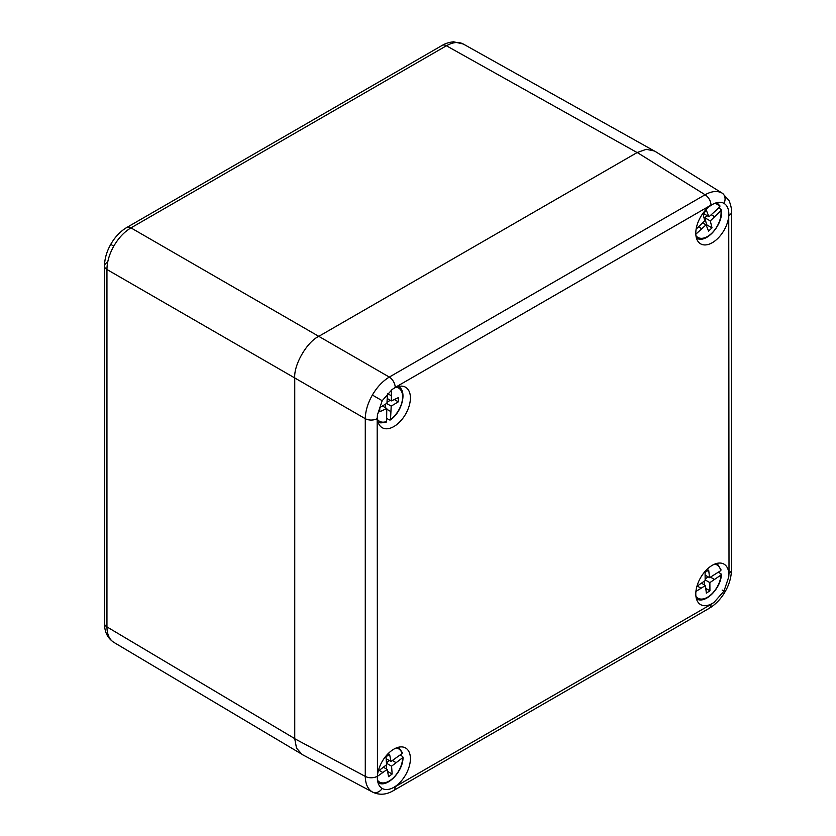 <?xml version="1.0" encoding="UTF-8"?>
<svg xmlns="http://www.w3.org/2000/svg" width="836" height="836" viewBox="0 0 836 836"><rect width="100%" height="100%" fill="white"/><g stroke="black" fill="none" stroke-linecap="round" stroke-linejoin="round"><path stroke-width="1.25" d="M113.769 246.15L110.749 244.352C114.971 236.975 120.321 231.353 126.769 227.486L126.769 227.486A8.496 4.901 60 0 1 130.97 227.883C124.261 231.875 118.534 237.957 113.769 246.15C109.307 254.165 107.029 261.95 106.945 269.505L106.945 626.885C107.029 634.315 109.307 639.456 113.769 642.32L300.448 753.393M637.126 152.56L446.414 45.771C453.091 42.019 458.818 41.497 463.572 44.183L652.759 150.114M372.762 792.194L372.375 791.985C367.788 789.163 365.426 783.969 365.28 776.393L365.28 418.69C365.426 411.04 367.788 403.151 372.375 395.041C377.109 387.005 382.752 381.017 389.315 377.078L705.103 194.757C711.718 191.089 717.403 190.545 722.137 193.106A8.496 6.939 -60 0 1 723.986 203.367C721.238 201.842 717.946 201.915 714.111 203.608A23.366 13.491 120 0 0 712.314 204.538A23.366 13.491 120 0 0 697.151 224.8A23.366 13.491 120 0 0 700.275 243.631A23.366 13.491 120 0 0 712.314 242.691A23.366 13.491 120 0 0 728.741 212.051C728.281 207.892 726.693 204.998 723.986 203.367L723.621 203.169M392.084 788.223L395.209 786.739A8.496 4.901 60 0 1 393.442 790.626L391.394 791.713C385.093 794.869 378.854 795.026 372.699 792.162L302.11 754.48L296.519 748.168L294.742 738.742L294.742 377.966C293.676 364.862 306.885 341.976 318.777 336.354L637.22 152.497L705.103 194.757A8.496 4.901 60 0 1 710.987 205.102L395.209 387.413L392.084 389.534L382.188 400.705L377.454 414.865L377.182 418.627L377.454 779.779C377.903 783.938 379.481 786.833 382.188 788.452C384.947 789.989 388.249 789.905 392.084 788.223A23.366 13.491 120 0 0 393.881 787.303A23.366 13.491 120 0 0 409.243 766.382A23.366 13.491 120 0 0 405.199 747.781A23.366 13.491 120 0 0 393.881 749.14A23.366 13.491 120 0 0 377.454 779.779M395.209 786.739L710.987 604.418L714.111 602.307L723.986 591.115L728.741 576.965L729.013 573.203A8.496 4.901 0 0 0 731.5 569.734L731.5 212.03C731.416 212.02 732.064 207.474 728.898 200.368L722.513 193.335M714.111 602.307A23.366 13.491 -60 0 1 712.314 603.456A23.366 13.491 -60 0 1 700.275 604.397A23.366 13.491 -60 0 1 697.151 585.555A23.366 13.491 -60 0 1 712.314 565.293A23.366 13.491 -60 0 1 723.631 563.934A23.366 13.491 -60 0 1 728.741 576.965M392.084 389.534A23.366 13.491 -60 0 1 393.881 388.385A23.366 13.491 -60 0 1 405.199 387.026A23.366 13.491 -60 0 1 409.243 405.617A23.366 13.491 -60 0 1 393.881 426.538A23.366 13.491 -60 0 1 381.843 427.478A23.366 13.491 -60 0 1 377.454 414.865M381.833 788.233L382.188 788.452A8.496 6.939 120 0 1 372.375 791.985M637.22 152.497L646.27 149.32L654.536 151.013L722.137 193.106M695.949 596.434A19.165 11.067 120 0 0 710.673 594.981A19.165 11.067 120 0 0 721.019 575.001L709.868 582.619L709.931 590.791L706.336 593.142L705.448 585.513L695.928 591.449M696.942 586.266L705.156 580.581L705.082 572.409L708.677 570.058L709.565 577.686L720.757 570.654A19.165 11.067 120 0 0 714.581 564.164M721.071 573.914L721.019 575.001L721.071 573.914L718.406 572.2M697.276 586.046L700.934 588.168M701.498 583.225L705.448 585.513M705.103 575.116L709.565 577.686M714.341 579.379L710.485 577.153M708.113 576.85L705.135 579.003M705.145 579.891L709.868 582.619M704.476 581.072L704.508 584.96M705.783 588.387L709.931 590.791M720.81 569.567L720.757 570.654M377.517 780.281A19.165 11.067 120 0 0 392.711 778.42A19.165 11.067 120 0 0 402.628 757.719L391.572 766.184L392.147 774.032L388.573 776.675L387.193 769.423L377.402 776.341M378.217 771.189L386.577 764.71L386.002 756.852L389.576 754.218L390.966 761.471L402.085 753.56A19.165 11.067 120 0 0 396.149 748.011M402.67 756.559L402.628 757.719L402.67 756.559L400.204 754.95M379.23 770.437L382.689 772.433M383.431 767.249L387.193 769.423M386.138 758.691L390.966 761.471M395.992 762.61L392.377 760.52M389.315 760.52L386.441 762.84M386.472 763.237L391.572 766.184M386.305 764.93L386.608 769.078M387.57 771.388L392.147 774.032M402.137 752.4L402.085 753.56L402.137 752.4M695.949 235.679A19.165 11.067 120 0 0 712.209 232.805A19.165 11.067 120 0 0 720.893 210.63L720.904 209.324L718.751 207.913M696.127 229.168L704.738 220.767L703.003 213.807L706.441 210.567L708.959 216.796L719.723 207.004A19.165 11.067 120 0 0 714.581 203.409M720.904 209.324L720.893 210.63L710.287 220.913L712.021 227.873L708.573 231.102L706.065 224.874L695.813 234.184M703.442 213.389L708.959 216.796M714.498 216.629L711.29 214.779M706.984 215.657L704.873 217.788L710.287 220.913M698.572 226.88L701.686 228.677M702.637 222.898L706.065 224.874M704.873 217.788L706.608 224.748L712.021 227.873M719.723 207.004L719.995 205.969L716.88 202.636A20.44 11.798 -60 0 1 717.246 202.876M391.457 389.984L391.373 400.904L398.448 397.591L398.312 401.834L391.206 406.108L390.527 419.4A19.165 11.067 120 0 0 402.294 400.475A19.165 11.067 120 0 0 396.149 387.256M377.517 419.526A19.165 11.067 120 0 0 386.619 421.49L386.775 408.47L379.701 411.772L379.837 407.54L386.943 403.265L387.507 393.526L391.279 395.741M386.723 418.481L389.639 419.975L390.527 419.4L389.639 419.975M385.72 404.007L385.427 407.686M386.796 409.243L390.778 411.542M386.619 403.464L391.206 406.108M382.449 405.972L386.775 408.47M387.319 398.563L391.373 400.904M394.32 399.524L398.312 401.834M390.297 400.277L387.026 402.241M386.619 421.49L385.73 422.065M113.644 642.236A8.496 6.939 -58.9 0 0 113.738 642.299A8.496 6.939 -58.9 0 0 113.769 642.32C108.063 638.443 105.012 632.904 104.584 625.704L104.5 266.067A8.496 4.901 180 0 1 106.987 262.598M294.742 738.627L106.945 626.885A8.496 4.901 180 0 1 104.5 623.447M126.769 227.486L442.213 45.374A8.496 4.901 60 0 1 446.414 45.771L130.97 227.883L389.315 377.078A8.496 4.901 60 0 1 395.209 387.413M377.182 418.627A8.496 4.901 0 0 1 365.28 418.69L106.945 269.505A8.496 4.901 180 0 1 104.5 266.067C104.604 258.773 106.694 251.531 110.749 244.352M714.111 203.608L710.987 205.102M382.188 400.705L372.375 395.041M723.986 591.115L722.137 590.049M393.442 790.626L709.231 608.305A8.496 4.901 60 0 0 710.987 604.418M294.742 738.742L365.28 776.393A8.496 4.901 0 0 0 377.182 776.33M729.013 573.203L728.741 212.051M729.013 215.5A8.496 4.901 0 0 0 731.5 212.03M378.384 782.862A20.44 11.798 -60 0 1 377.997 782.642L378.384 782.862C387.413 788.212 403.558 770.74 403.004 757.092M696.827 238.25A20.44 11.798 -60 0 1 696.43 238.041L696.827 238.25C706.629 244.154 724.07 223.212 721.228 209.805M442.213 45.374C442.202 45.478 445.787 42.636 453.561 41.8L463.259 44.005M709.231 608.305L711.436 606.926C717.058 602.913 721.604 597.855 725.084 591.742C729.159 584.782 731.291 577.446 731.5 569.734M696.827 599.015C705.532 604.135 721.081 588.053 721.395 574.457M721.123 569.985L717.246 563.642M402.44 752.787L398.814 747.488M390.266 419.985C401.667 412.639 407.456 391.635 398.814 386.723M378.384 422.096C378.812 423.058 381.435 423.068 386.263 422.128"/></g></svg>
